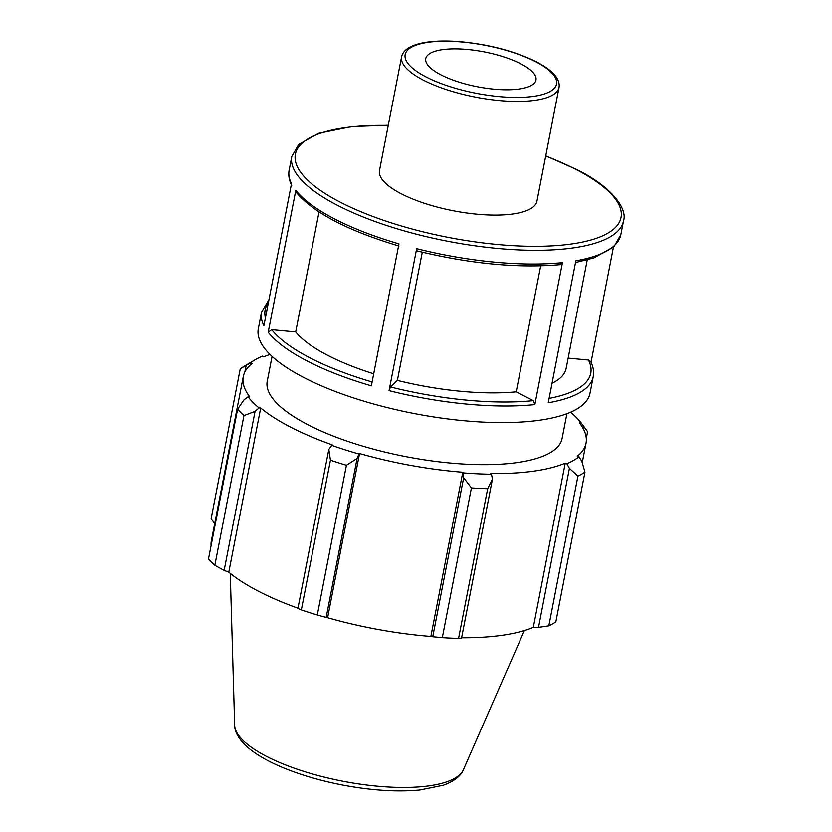 <?xml version="1.0" encoding="UTF-8"?>
<svg xmlns="http://www.w3.org/2000/svg" width="832" height="832" viewBox="0 0 832 832"><rect width="100%" height="100%" fill="white"/><g stroke="black" fill="none" stroke-linecap="round" stroke-linejoin="round"><path stroke-width="1.25" d="M442.655 49.608A56.139 17.774 -169 0 1 504.078 56.961A56.139 17.774 -169 0 1 535.974 80.018A56.139 17.774 -169 0 1 519.064 89.003A56.139 17.774 -169 0 1 457.642 81.65A56.139 17.774 -169 0 1 425.755 58.594A56.139 17.774 -169 0 1 442.655 49.608M559.031 87.474L536.942 201.136A80.194 25.386 -169 0 1 453.367 210.756A80.194 25.386 -169 0 1 379.486 170.539L401.575 56.878A80.194 25.386 11 0 0 475.457 97.094A80.194 25.386 11 0 0 559.031 87.474C560.331 78.957 552.812 70.398 536.474 61.807C514.602 51.054 488.977 44.314 459.597 41.6C443.498 40.342 430.134 40.997 419.526 43.555C408.762 46.384 402.782 50.825 401.575 56.878M388.294 125.226L351.936 126.537L318.542 133.318L298.75 144.414L291.814 156.468A168.948 53.477 11 0 0 294.174 169.936A168.948 53.477 11 0 0 467.47 244.691A168.948 53.477 11 0 0 623.501 220.938L620.828 234.666A168.948 53.477 -169 0 1 575.848 260.801L548.246 402.792A168.948 53.477 11 0 0 593.226 376.657L590.002 393.255A168.948 53.477 -169 0 1 433.982 417.009A168.948 53.477 -169 0 1 260.676 342.254A168.948 53.477 -169 0 1 258.315 328.775L261.539 312.187A168.948 53.477 11 0 0 263.91 325.655L291.502 183.664A168.948 53.477 -169 0 1 289.141 170.196C288.226 175.146 289.089 180.201 291.72 185.37M295.807 190.289L268.206 332.28A168.948 53.477 11 0 0 371.363 385.85L398.965 243.859A168.948 53.477 -169 0 1 295.807 190.289L296.306 192.442C313.81 212.94 348.036 230.797 398.986 246.022M416.666 248.664L389.064 390.655A168.948 53.477 11 0 0 534.851 404.612L562.442 262.631A168.948 53.477 -169 0 1 416.666 248.664L416.957 250.723M591.042 362.284L613.413 247.177M559.79 264.41L562.442 262.631M373.714 373.797A140.785 44.564 -169 0 1 295.703 331.937L271.71 329.69L268.206 332.28M534.851 404.612L533.302 400.66L516.204 391.841A140.785 44.564 -169 0 1 397.374 380.422L390.468 386.974L389.064 390.655M590.637 361.462L588.474 360.038L568.142 358.134M587.236 259.927L566.145 368.42A140.785 44.564 -169 0 1 552.042 383.271M319.03 211.931L295.703 331.937M422.292 252.2L397.374 380.422M516.204 391.841L540.686 265.866M570.627 412.214A176.457 55.848 -169 0 1 581.235 423.041L587.61 431.673L586.29 438.464M270.015 354.453A174.574 55.255 11 0 0 264.077 356.699L262.454 356.127A176.457 55.848 -169 0 0 254.925 359.902L242.684 367.193A187.72 59.415 11 0 0 240.271 368.732L250.286 363.074A176.457 55.848 -169 0 1 254.925 359.902M250.286 363.074L252.034 363.563A174.574 55.255 11 0 0 243.277 376.626A174.574 55.255 11 0 0 249.839 396.968L248.071 396.833L243.849 400.046L237.609 409.167A187.72 59.415 11 0 0 243.942 415.594L255.06 411.424L259.054 407.971A176.457 55.848 -169 0 1 248.071 396.833M259.054 407.971L260.707 407.992A174.574 55.255 11 0 0 332.155 444.829L328.817 449.457L330.45 460.21A187.72 59.415 11 0 0 346.424 465.286L357.094 458.453L358.966 454.012A176.457 55.848 -169 0 1 331.271 445.203M358.966 454.012L359.549 453.544A174.574 55.255 11 0 0 462.79 472.254L463.663 477.755L471.422 487.937A187.72 59.415 11 0 0 487.677 488.696L492.45 479.107L491.494 474.24A176.457 55.848 -169 0 1 463.31 472.919M491.494 474.24L490.672 473.554A174.574 55.255 11 0 0 565.23 463.164L566.842 463.736L569.4 468.385L577.938 476.112A187.72 59.415 11 0 0 584.958 472.108L581.828 461.292L579.01 456.799A176.457 55.848 -169 0 1 566.842 463.736M579.01 456.799L577.262 456.3A174.574 55.255 11 0 0 586.019 443.248A174.574 55.255 11 0 0 579.457 422.895L581.235 423.041M566.904 413.722L562.068 438.589A150.176 47.538 -169 0 1 405.579 456.591A150.176 47.538 -169 0 1 267.238 381.274L272.074 356.408M584.958 472.108L555.849 621.858A187.72 59.415 -169 0 1 548.829 625.862L577.938 476.112M487.677 488.696L458.567 638.435L461.542 638.113L492.45 479.107M359.549 453.544L327.631 617.75L326.186 617.458L357.094 458.453M346.424 465.286L317.314 615.025L326.186 617.458M260.707 407.992L228.79 572.198L224.151 570.43L255.06 411.424M243.942 415.594L214.833 565.334L224.151 570.43M244.858 371.998L246.116 365.57M240.271 368.732L211.162 518.471L215.207 524.576M569.4 468.385L538.502 627.39L548.829 625.862M538.502 627.39L533.312 627.37A174.574 55.255 -169 0 1 461.604 637.79M458.567 638.435A187.72 59.415 -169 0 1 442.312 637.676L471.422 487.937M463.663 477.755L432.754 636.771L442.312 637.676M432.754 636.771L430.872 636.459A174.574 55.255 -169 0 1 327.631 617.75M317.314 615.025A187.72 59.415 -169 0 1 301.34 609.95L330.45 460.21M328.817 449.457L297.908 608.462L301.34 609.95M297.95 608.223A174.574 55.255 -169 0 1 228.79 572.198M214.833 565.334A187.72 59.415 -169 0 1 208.499 558.917L237.609 409.167M211.089 545.615A174.574 55.255 -169 0 1 211.359 540.831L243.277 376.626M462.79 472.254L430.872 636.459M565.23 463.164L533.312 627.37M584.095 426.816L583.596 429.364M535.621 61.672A77.116 24.409 -169 0 1 533.343 96.366A77.116 24.409 -169 0 1 426.109 76.939A77.116 24.409 -169 0 1 428.386 42.245A77.116 24.409 -169 0 1 535.621 61.672M265.429 317.834A165.87 52.499 -169 0 1 268.372 302.661M372.122 381.982A165.87 52.499 -169 0 1 271.71 329.69M533.302 400.66A165.87 52.499 -169 0 1 390.468 386.974M588.474 360.038A165.87 52.499 -169 0 1 549.099 398.403M545.709 156.031A165.87 52.499 -169 0 1 575.983 169.426A165.87 52.499 -169 0 1 532.366 246.303A165.87 52.499 -169 0 1 297.71 167.409A165.87 52.499 -169 0 1 388.253 125.424M234.666 725.223C234.551 729.82 236.839 737.672 247.541 747.23C256.131 754.603 267.946 761.405 282.994 767.655C301.059 775.112 321.162 780.957 343.304 785.2C371.904 790.525 397.446 792.126 419.931 790.005L443.258 785.273C456.893 780.354 461.864 773.874 463.424 769.683A116.813 36.972 -169 0 1 342.493 781.175A116.813 36.972 -169 0 1 234.666 725.223L230.266 573.404M291.814 156.468L289.141 170.196M560.706 264.607C518.076 268.414 470.08 263.827 416.728 250.838M620.828 234.666L613.974 246.646L594.048 257.837L575.505 262.538M268.954 299.676L261.539 312.187M590.647 361.483C593.278 366.652 594.142 371.706 593.226 376.657M623.501 220.938C627.682 208.884 611.936 186.846 576.836 169.551L545.74 155.823M463.424 769.683L524.378 630.573M586.019 443.248L582.244 462.686"/></g></svg>
